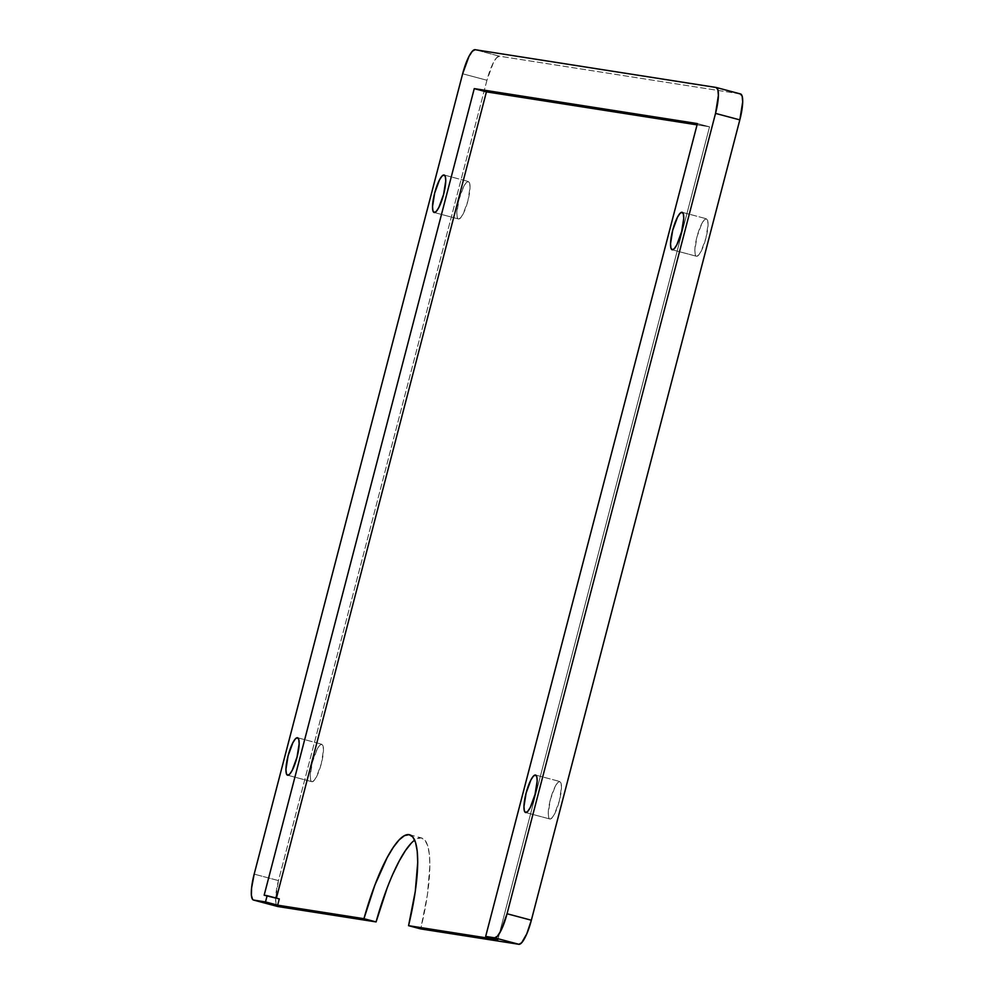 <?xml version="1.0" encoding="UTF-8"?>
<svg xmlns="http://www.w3.org/2000/svg" width="994" height="994" viewBox="0 0 994 994"><rect width="100%" height="100%" fill="white"/><g stroke="black" fill="none" stroke-linecap="round" stroke-linejoin="round"><path stroke-width="0.75" stroke-dasharray="4.97 3.73" d="M549.98 819.019L525.677 812.533L549.98 819.019L548.638 817.316L548.253 813.03L550.403 799.561L555.161 786.502L557.671 782.663L559.746 781.495A19.395 4.498 -75.1 0 0 550.465 799.325A19.395 4.498 -75.1 0 0 549.868 818.994A19.395 4.498 -75.1 0 0 549.98 819.019A19.395 4.498 -75.1 0 0 559.262 801.189A19.395 4.498 -75.1 0 0 559.858 781.52A19.395 4.498 -75.1 0 0 559.746 781.495L561.088 783.197L561.473 787.484L559.324 800.953L554.565 814.011L552.055 817.851L549.98 819.019M535.654 775.071L559.746 781.495L535.654 775.071M696.558 256.266L672.255 249.792L696.558 256.266L695.228 254.576L694.831 250.277L696.98 236.808L701.739 223.749L704.249 219.91L706.336 218.755A19.395 4.498 -75.1 0 0 697.043 236.584A19.395 4.498 -75.1 0 0 696.446 256.253A19.395 4.498 -75.1 0 0 696.558 256.266A19.395 4.498 -75.1 0 0 705.852 238.436A19.395 4.498 -75.1 0 0 706.436 218.779A19.395 4.498 -75.1 0 0 706.336 218.755L707.666 220.444L708.051 224.743L705.902 238.212L701.143 251.271L698.633 255.11L696.558 256.266M682.244 212.331L706.336 218.755L682.244 212.331M458.557 218.978L434.254 212.505L458.557 218.978L457.215 217.288L456.83 212.989L458.979 199.521L463.738 186.462L466.248 182.623L468.323 181.467A19.395 4.498 -75.1 0 0 459.042 199.297A19.395 4.498 -75.1 0 0 458.445 218.953A19.395 4.498 -75.1 0 0 458.557 218.978A19.395 4.498 -75.1 0 0 467.839 201.148A19.395 4.498 -75.1 0 0 468.435 181.492A19.395 4.498 -75.1 0 0 468.323 181.467L469.665 183.157L470.05 187.456L467.901 200.925L463.142 213.983L460.632 217.823L458.557 218.978M444.231 175.043L468.323 181.467L444.243 175.043M311.967 781.719L287.664 775.245L311.967 781.719L310.637 780.029L310.24 775.73L312.389 762.261L317.161 749.203L319.658 745.363L321.745 744.208A19.395 4.498 -75.1 0 0 312.451 762.038A19.395 4.498 -75.1 0 0 311.868 781.706A19.395 4.498 -75.1 0 0 311.967 781.719A19.395 4.498 -75.1 0 0 321.261 763.889A19.395 4.498 -75.1 0 0 321.845 744.233A19.395 4.498 -75.1 0 0 321.745 744.208L323.075 745.898L323.472 750.197L321.323 763.665L316.552 776.724L314.054 780.563L311.967 781.719M297.653 737.784L321.745 744.208L297.653 737.784M741.425 94.592L716.09 87.46L740.393 93.933L499.41 56.173L496.64 57.727L493.297 62.846L486.948 80.253L462.645 73.78L486.948 80.253L278.469 880.597L254.178 874.124L278.469 880.597L275.611 898.564L276.121 904.279L277.91 906.54M740.393 93.933L499.41 56.173L475.107 49.7L499.41 56.173A25.856 5.989 -75.1 0 0 486.948 80.253L278.469 880.597A25.856 5.989 -75.1 0 0 277.624 906.466M387.051 888.313L393.139 873.527M411.292 843.148L416.598 838.886L421.195 837.88L424.947 840.191L427.693 845.72L429.358 854.281L429.88 865.563L427.432 894.65L420.711 928.918A97.176 22.527 -75.1 0 0 421.742 837.992A97.176 22.527 -75.1 0 0 414.672 840.116M279.289 898.911L276.307 898.452L279.289 898.911M697.055 124.859L709.542 126.81L497.808 939.665L709.542 126.81L697.39 123.579L709.542 126.81L697.055 124.859M264.155 895.209L276.307 898.452L264.155 895.209M525.565 812.508L549.868 818.994M672.155 249.767L696.446 256.253M434.142 212.48L458.445 218.953M287.564 775.221L311.868 781.706M409.59 834.761L421.742 837.992M297.554 737.747L321.845 744.233M444.132 175.006L468.435 181.492M682.132 212.294L706.436 218.779M535.555 775.047L559.858 781.52"/><path stroke-width="1.49" d="M525.677 812.533A19.395 4.498 104.9 0 1 525.565 812.508A19.395 4.498 104.9 0 1 526.161 792.852A19.395 4.498 104.9 0 1 535.443 775.022L536.785 776.712L537.17 781.011L535.02 794.479L530.262 807.538L527.752 811.377L525.677 812.533L524.335 810.843L523.95 806.544L526.099 793.075L530.858 780.017L533.368 776.177L535.443 775.022A19.395 4.498 104.9 0 1 535.555 775.047A19.395 4.498 104.9 0 1 534.958 794.703A19.395 4.498 104.9 0 1 525.677 812.533M672.255 249.792A19.395 4.498 104.9 0 1 672.155 249.767A19.395 4.498 104.9 0 1 672.739 230.111A19.395 4.498 104.9 0 1 682.033 212.281L683.363 213.971L683.76 218.27L681.611 231.739L676.839 244.797L674.342 248.637L672.255 249.792L670.925 248.102L670.528 243.803L672.677 230.335L677.448 217.276L679.946 213.437L682.033 212.281A19.395 4.498 104.9 0 1 682.132 212.294A19.395 4.498 104.9 0 1 681.549 231.962A19.395 4.498 104.9 0 1 672.255 249.792M434.254 212.505A19.395 4.498 104.9 0 1 434.142 212.48A19.395 4.498 104.9 0 1 434.738 192.811A19.395 4.498 104.9 0 1 444.02 174.981L445.362 176.683L445.747 180.97L443.597 194.439L438.839 207.498L436.329 211.337L434.254 212.505L432.912 210.803L432.527 206.516L434.676 193.047L439.435 179.989L441.945 176.149L444.02 174.981A19.395 4.498 104.9 0 1 444.132 175.006A19.395 4.498 104.9 0 1 443.535 194.675A19.395 4.498 104.9 0 1 434.254 212.505M287.664 775.245A19.395 4.498 104.9 0 1 287.564 775.221A19.395 4.498 104.9 0 1 288.148 755.564A19.395 4.498 104.9 0 1 297.442 737.734L298.772 739.424L299.169 743.723L297.02 757.192L292.261 770.251L289.751 774.09L287.664 775.245L286.334 773.556L285.949 769.257L288.098 755.788L292.857 742.729L295.367 738.89L297.442 737.734A19.395 4.498 104.9 0 1 297.554 737.747A19.395 4.498 104.9 0 1 296.957 757.416A19.395 4.498 104.9 0 1 287.664 775.245M414.672 840.116A97.176 22.527 -75.1 0 0 376.08 921.923L363.941 918.692A97.176 22.527 104.9 0 1 409.59 834.761A97.176 22.527 104.9 0 1 408.559 925.675L420.711 928.918L518.893 944.3L494.59 937.827L485.668 936.423L497.808 939.665L408.559 925.675L420.711 928.918L518.893 944.3L521.664 942.747L526.733 933.962L531.355 920.22L739.822 119.876L715.531 113.403L507.052 913.747L531.355 920.22L739.822 119.876L742.692 101.922L742.17 96.194L740.393 93.933A25.856 5.989 -75.1 0 1 740.53 93.958A25.856 5.989 -75.1 0 1 739.822 119.876L715.531 113.403L718.389 95.436L717.879 89.721L716.09 87.46L475.107 49.7L716.09 87.46A25.856 5.989 104.9 0 1 716.239 87.484A25.856 5.989 104.9 0 1 715.531 113.403L507.052 913.747A25.856 5.989 104.9 0 1 494.59 937.827L497.36 936.273L500.703 931.154L507.052 913.747L531.355 920.22A25.856 5.989 -75.1 0 1 518.893 944.3L494.59 937.827L485.668 936.423L497.808 939.665L408.559 925.675L415.281 891.407L417.728 862.32L417.207 851.038L415.542 842.477L412.796 836.948L409.056 834.649L404.446 835.643L399.141 839.905L393.326 847.298L387.2 857.536L374.9 885.082L363.941 918.692L277.661 905.174L265.51 901.931L253.607 900.067L277.91 906.54L376.08 921.923L363.941 918.692L277.661 905.174L279.289 898.911L277.661 905.174L265.51 901.931L267.137 895.681L264.155 895.209L474.262 88.615L697.39 123.579L485.668 936.423L697.39 123.579L474.262 88.615L486.414 91.858L697.055 124.859L486.414 91.858L276.394 898.141L486.414 91.858L474.262 88.615L264.155 895.209L279.289 898.911L267.137 895.681L265.51 901.931L253.607 900.067A25.856 5.989 104.9 0 1 253.47 900.042A25.856 5.989 104.9 0 1 254.178 874.124L462.645 73.78L254.178 874.124L251.557 888.176L251.395 895.333L252.575 899.408L253.607 900.067L277.91 906.54L376.08 921.923L387.051 888.313M393.139 873.527L399.352 860.779L405.477 850.529L411.292 843.148M475.107 49.7L472.336 51.253L468.994 56.372L462.645 73.78A25.856 5.989 104.9 0 1 475.107 49.7M716.239 87.484L740.53 93.958M253.47 900.042L277.761 906.516"/></g></svg>
